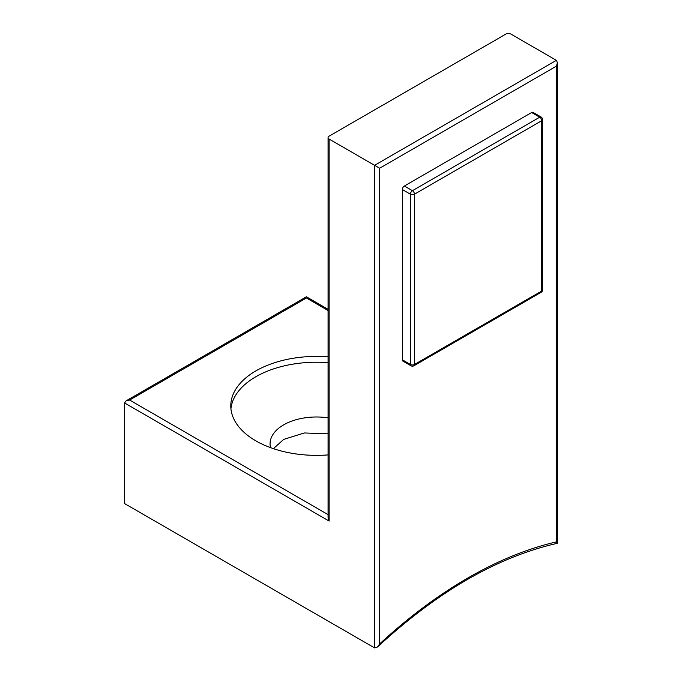 <?xml version="1.0" encoding="UTF-8"?>
<svg xmlns="http://www.w3.org/2000/svg" width="682" height="682" viewBox="0 0 682 682"><rect width="100%" height="100%" fill="white"/><g stroke="black" fill="none" stroke-linecap="round" stroke-linejoin="round"><path stroke-width="1.02" d="M531.636 112.539L404.366 186.016L412.448 190.687L539.718 117.202L531.636 112.539A2.856 1.645 -60 0 1 533.068 112.394L541.15 117.065A2.856 1.645 120 0 0 539.718 117.202A2.856 1.645 60 0 1 541.738 120.705L414.468 194.182L414.468 364.478L541.738 290.992L541.738 120.705A2.856 1.645 180 0 0 542.574 119.538A2.856 2.856 0 0 0 541.15 117.065M402.346 189.519L402.346 359.806L410.428 364.478L410.428 194.182L402.346 189.519A2.856 1.645 -60 0 1 404.366 186.016M411.016 365.782A2.856 2.856 0 0 0 413.872 365.782A2.856 1.645 60 0 0 414.468 364.478A2.856 1.645 180 0 1 410.428 364.478A2.856 1.645 120 0 0 411.016 365.782L402.934 361.119A2.856 1.645 -60 0 1 402.346 359.806M328.068 356.857A85.71 49.488 0 0 0 230.78 405.884A85.71 49.488 0 0 0 255.878 440.87A85.71 49.488 0 0 0 328.068 454.911M328.068 362.688A85.71 49.488 0 0 0 230.925 408.799M328.068 417.836A46.427 26.803 0 0 0 270.063 443.794A46.427 26.803 0 0 0 270.549 447.656M273.405 448.662L283.661 439.413L304.283 432.968L328.068 433.795M328.068 310.515L306.388 297.991C306.388 296.423 306.388 296.423 306.388 297.991L129.614 400.053L126.042 400.905L124.567 402.968L124.567 503.563L374.571 647.9L377.487 647.005L379.618 643.953A434.264 250.729 -60 0 1 556.384 541.9C557.774 543.204 557.774 543.545 556.384 542.932M374.571 647.9L374.571 165.317L329.116 139.068L329.116 521.065L124.567 402.968M556.384 541.9L556.384 66.171L557.433 62.659L556.384 60.34L510.929 34.1A3.572 2.063 0 0 0 505.882 34.1L329.116 136.153A3.572 2.063 0 0 0 328.068 137.611A3.572 2.063 0 0 0 329.116 139.068M557.433 62.659L557.356 543.315C497.63 556.844 437.673 591.413 377.487 647.005M556.384 60.34L374.571 165.317L379.618 168.232L379.618 643.953M328.068 137.611L328.068 517.544L329.116 521.065M412.448 190.687A2.856 1.645 120 0 0 410.428 194.182A2.856 1.645 180 0 0 414.468 194.182A2.856 1.645 -120 0 0 412.448 190.687M542.574 289.824A2.856 1.645 180 0 1 541.738 290.992A2.856 1.645 -120 0 1 541.15 292.305A2.856 2.856 0 0 0 542.574 289.824L542.574 119.538M129.614 400.053L328.068 514.629M556.384 66.171L379.618 168.232M541.15 292.305L413.872 365.782M126.042 400.905L306.388 296.789L328.068 309.304"/></g></svg>
